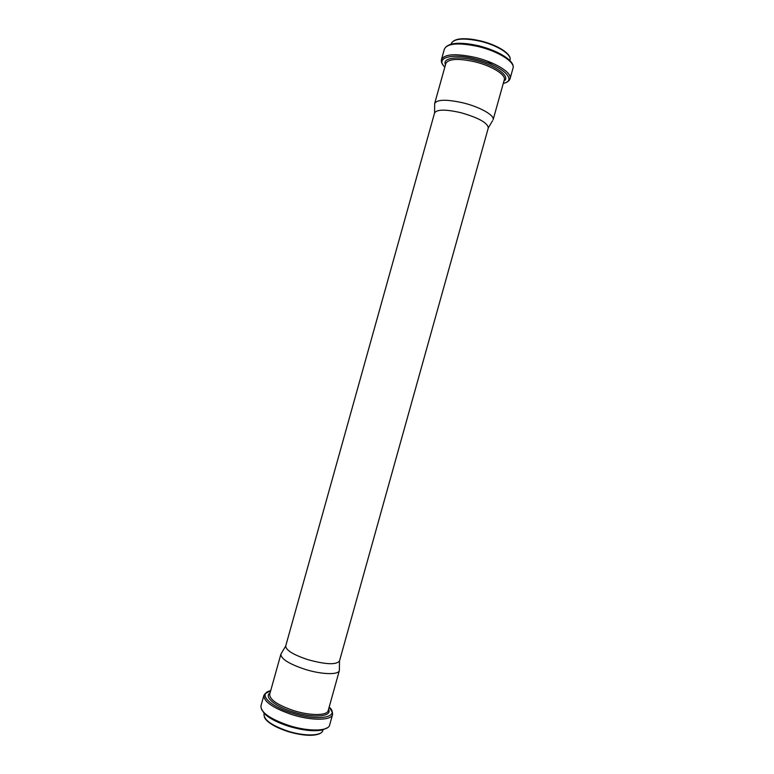 <?xml version="1.0" encoding="UTF-8"?>
<svg xmlns="http://www.w3.org/2000/svg" width="774" height="774" viewBox="0 0 774 774"><rect width="100%" height="100%" fill="white"/><g stroke="black" fill="none" stroke-linecap="round" stroke-linejoin="round"><path stroke-width="1.16" d="M463.171 102.894C480.151 107.015 494.857 115.461 493.115 119.767L504.29 79.77C506.196 74.817 491.664 65.79 474.656 61.756C458.111 58.195 448.514 58.756 445.853 63.449L434.678 103.455C437.165 99.401 446.656 99.207 463.171 102.894M434.572 112.936C436.826 109.328 445.543 109.24 460.714 112.646C478.477 117.725 487.678 122.824 488.297 127.933L339.496 660.996C336.313 664.992 325.806 664.556 307.965 659.69C293.22 654.756 285.799 650.189 285.712 645.99L434.572 112.936L434.678 103.455M281.494 653.14L280.894 654.165C280.923 658.868 288.963 663.928 305.014 669.326C321.694 674.589 338.644 675.034 339.38 670.497L339.399 669.307M491.703 63.158L486.343 62.423M454.164 40.596C459.427 38.023 468.212 38.12 480.519 40.906C495.37 44.911 504.871 49.913 509.011 55.912M480.364 41.254C497.469 45.279 512.011 54.635 509.998 59.937C512.04 54.122 497.479 44.902 480.499 40.877C463.945 37.307 454.193 38.187 451.242 43.538C453.999 38.497 463.713 37.733 480.364 41.254M470.186 44.128L479.087 45.821L493.483 50.629M466.906 43.692L478.642 45.811L496.521 51.964M478.332 46.556C498.359 51.287 515.339 62.123 513.017 68.151C515.387 61.069 498.359 50.542 478.603 45.811C459.359 41.564 447.952 42.628 444.402 48.994C447.556 43.247 458.866 42.435 478.332 46.556M444.827 67.125C442.022 64.426 440.899 61.901 441.461 59.53C444.566 53.977 455.838 53.28 475.294 57.44C495.312 62.191 512.349 72.853 510.076 78.687L513.017 68.151M444.847 67.038C434.94 57.895 451.29 52.845 474.994 58.901C501.6 65.113 518.309 80.428 503.284 83.36M445.485 64.745C441.993 58.147 456.641 55.66 474.955 60.304C495.679 65.18 511.353 76.79 503.922 81.067M328.96 711.5L328.263 710.339M268.617 694.53L269.778 693.968L268.568 694.636M264.94 718.079C268.085 722.984 275.67 727.454 287.705 731.469C302.557 735.755 313.296 736.403 319.923 733.423M264.176 713.405L263.973 714.121C263.741 719.81 271.664 725.47 287.754 731.082C304.492 736.509 321.791 736.074 322.797 730.54L322.99 729.824M261.477 709.371L264.534 713.773C269.478 718.475 277.518 722.645 288.654 726.264C302.711 730.443 313.992 731.672 322.497 729.95L327.392 727.773M266.208 692.672L263.905 695.333L260.954 705.888C260.693 712.38 269.971 718.911 288.77 725.461C308.381 731.798 328.524 731.372 329.647 725.064L332.588 714.508L331.988 711.035M291.817 714.557C311.429 720.865 331.524 720.623 332.588 714.508L332.472 712.641L329.182 707.03C340.55 717.266 318.327 721.62 292.32 713.154C268.878 706.052 257.481 693.34 270.687 690.698L264.969 693.794L263.905 695.333C263.692 701.631 272.999 708.046 291.817 714.557M270.049 692.972C263.653 696.755 274.915 706.42 293.007 711.935C313.286 718.504 332.714 716.753 328.553 709.303M270.02 693.098L269.7 694.239C269.555 699.59 277.489 705.027 293.51 710.551C310.161 715.902 327.276 715.756 328.195 710.58L339.38 670.497L339.486 661.006M509.834 60.507L509.998 59.937M451.087 44.099L451.242 43.538M441.461 59.53L444.402 48.994M510.076 78.687C509.331 80.999 507.057 82.586 503.255 83.447M488.297 127.933L492.506 120.812M328.273 710.3L328.969 711.374M320.987 732.833C319.836 733.878 317.379 734.642 313.605 735.145C306.707 735.755 298.067 734.526 287.705 731.478C273.909 726.544 266.121 721.726 264.34 717.014M328.515 709.429L328.669 710.696L328.195 710.58M269.7 694.239L280.894 654.165M285.712 645.99L280.894 654.146"/></g></svg>
